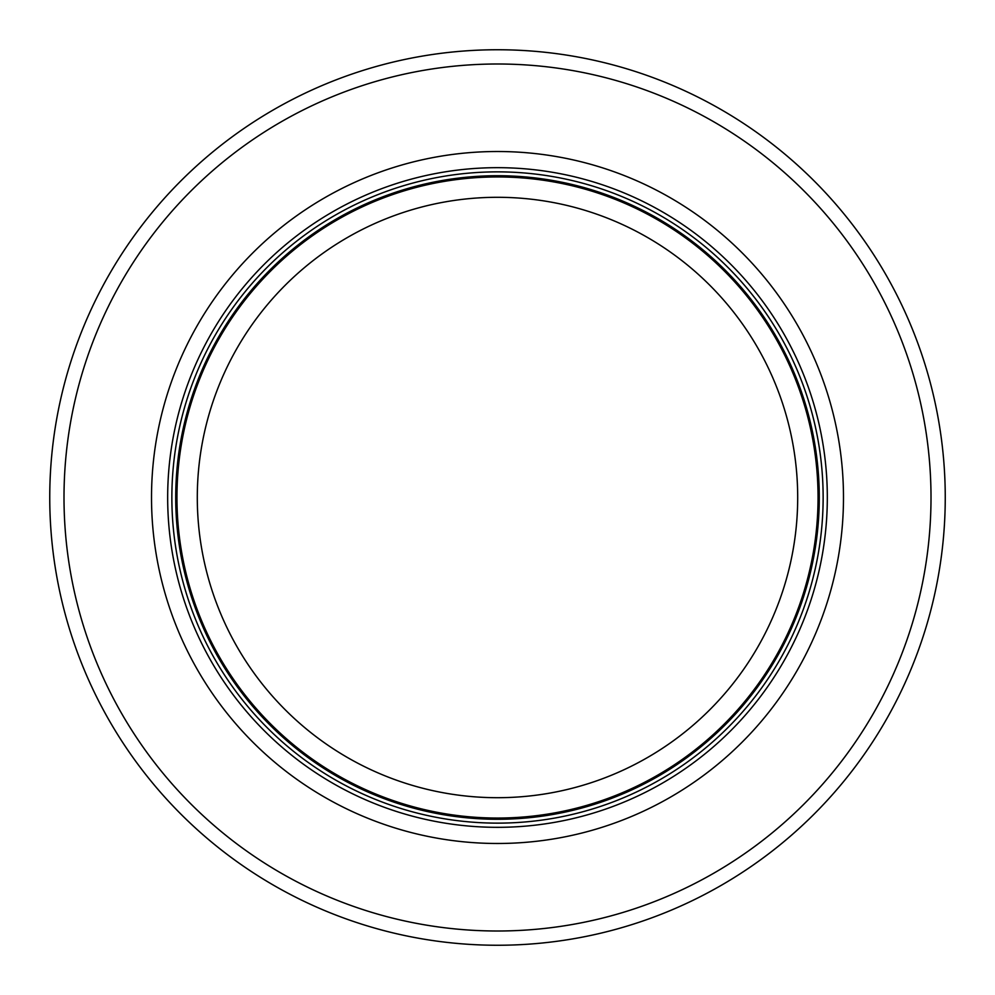 <?xml version="1.0" encoding="UTF-8"?>
<svg xmlns="http://www.w3.org/2000/svg" width="995" height="995" viewBox="0 0 995 995"><rect width="100%" height="100%" fill="white"/><g stroke="black" fill="none" stroke-linecap="round" stroke-linejoin="round"><path stroke-width="1.49" d="M818.052 497.5A320.552 320.552 0 0 0 337.23 219.895A320.552 320.552 0 0 0 337.23 775.105A320.552 320.552 0 0 0 818.052 497.5M823.139 497.5A325.639 325.639 0 0 0 334.681 215.492A325.639 325.639 0 0 0 334.681 779.508A325.639 325.639 0 0 0 823.139 497.5M843.486 497.5A345.986 345.986 0 0 0 324.507 197.868A345.986 345.986 0 0 0 324.507 797.132A345.986 345.986 0 0 0 843.486 497.5M945.25 497.5A447.75 447.75 0 0 0 273.625 109.736A447.75 447.75 0 0 0 273.625 885.264A447.75 447.75 0 0 0 945.25 497.5M797.691 497.5A300.192 300.192 0 0 1 347.404 757.481A300.192 300.192 0 0 1 347.404 237.519A300.192 300.192 0 0 1 797.691 497.5M819.271 497.5A321.771 321.771 0 0 0 336.608 218.838A321.771 321.771 0 0 0 336.608 776.162A321.771 321.771 0 0 0 819.271 497.5M827.318 497.5A329.818 329.818 0 0 0 332.591 211.86A329.818 329.818 0 0 0 332.591 783.14A329.818 329.818 0 0 0 827.318 497.5M931.009 497.5A433.509 433.509 0 0 0 280.752 122.074A433.509 433.509 0 0 0 280.752 872.926A433.509 433.509 0 0 0 931.009 497.5"/></g></svg>
